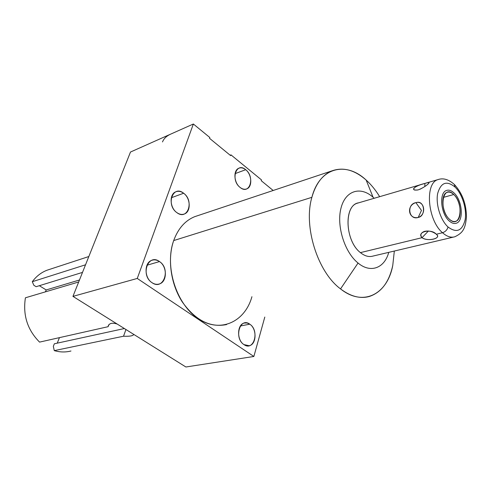 <?xml version="1.0" encoding="UTF-8"?>
<svg xmlns="http://www.w3.org/2000/svg" width="491" height="491" viewBox="0 0 491 491"><rect width="100%" height="100%" fill="white"/><g stroke="black" fill="none" stroke-linecap="round" stroke-linejoin="round"><path stroke-width="0.74" d="M251.926 296.705C244.948 321.93 220.33 333.499 198.407 318.776C176.349 304.445 164.307 266.435 173.691 240.572L311.877 197.327C319.531 167.351 345.91 160.95 366.169 180.08C371.178 184.61 375.676 190.14 379.66 196.676C375.676 190.14 371.178 184.61 366.169 180.08L373.068 197.259L374.173 198.284L373.068 197.259C360.56 185.911 345.314 190.465 340.95 208.319C336.39 226.001 344.621 252.313 358.049 263.035C370.601 273.585 384.57 268.098 388.749 252.356C384.57 268.098 370.601 273.585 358.049 263.035L340.539 288.904C350.451 296.392 359.964 298.939 369.091 296.552C381.2 292.611 389.093 282.221 392.769 265.392L394.328 251.042L392.769 265.392C387.479 294.195 363.254 307.145 340.539 288.904C317.567 272.02 303.26 226.425 311.877 197.327L173.691 240.572C178.123 228.542 185.132 220.576 194.724 216.666L331.916 170.88C322.47 174.839 315.793 183.652 311.877 197.327C303.26 226.425 317.567 272.02 340.539 288.904L358.049 263.035C344.621 252.313 336.39 226.001 340.95 208.319C345.314 190.465 360.56 185.911 373.068 197.259L366.169 180.08C354.625 169.929 343.209 166.86 331.916 170.88M453.518 237.079L372.97 256.081C368.944 257.253 364.758 256.099 360.425 252.62C344.792 240.872 343.743 204.704 358.602 202.838M130.496 152.032L72.944 296.38L185.886 366.992L253.865 356.472L185.886 366.992L72.944 296.38L137.265 278.446L193.362 124.008L209.804 137.498L193.362 124.008L170.61 134.153L193.362 124.008L137.265 278.446L72.944 296.38L130.496 152.032L170.61 134.153L130.496 152.032M264.802 317.057L253.865 356.472L137.265 278.446L253.865 356.472L264.802 317.057M230.911 154.818L261.507 179.921L230.911 154.818L230.647 155.622L209.522 138.302L209.804 137.498L209.522 138.302L230.647 155.622L230.911 154.818M273.174 190.483L261.261 180.719L261.507 179.921L261.261 180.719L273.174 190.483M249.784 324.189C259.813 330.504 253.933 351.795 243.959 344.602C233.642 338.189 239.97 316.683 249.784 324.189L240.387 325.993L249.784 324.189L247.071 322.98L244.328 323.029C236.95 324.361 236.625 340.202 243.959 344.602L249.183 345.732C256.683 344.467 257.057 328.7 249.784 324.189M159.501 261.574C171.095 268.921 163.552 290.96 152.038 282.699C140.082 275.218 148.184 252.963 159.501 261.574L146.944 265.244L159.501 261.574C156.96 259.874 154.413 259.444 151.86 260.298C144.078 262.55 144.151 277.906 152.038 282.699C154.487 284.289 156.93 284.712 159.36 283.958C167.302 281.809 167.333 266.503 159.501 261.574M183.634 193.239C194.522 200.868 187.611 221.067 176.803 212.578C165.584 204.802 172.998 184.444 183.634 193.239L171.328 197.75L183.634 193.239C180.952 191.281 178.331 190.809 175.772 191.815C169.119 194.184 169.757 207.797 176.803 212.578C179.405 214.426 181.934 214.892 184.401 213.978C191.177 211.689 190.631 198.131 183.634 193.239M245.703 169.72C255.338 177.024 249.649 195.51 240.087 187.421C230.187 179.994 236.281 161.379 245.703 169.72L235.06 173.636L245.703 169.72C243.352 167.873 241.069 167.37 238.859 168.223C233.084 170.23 233.857 182.842 240.087 187.421C242.388 189.188 244.604 189.679 246.734 188.894C252.601 186.936 251.895 174.397 245.703 169.72M226.639 324.557C210.105 327.878 195.277 320.273 182.143 301.738C170.653 283.847 167.278 258.831 173.691 240.572M162.503 141.936C163.804 138.615 166.504 136.025 170.61 134.153M455.053 187.071C446.638 180.277 440.838 182.437 437.653 193.552C435.566 204.238 440.513 220.164 448.031 226.989C456.642 233.366 462.35 230.911 465.155 219.637C466.947 209.074 462.283 194.037 455.053 187.071L454.328 184.456L455.053 187.071C446.638 180.277 440.838 182.437 437.653 193.552C435.566 204.238 440.513 220.164 448.031 226.989C456.642 233.366 462.35 230.911 465.155 219.637C466.947 209.074 462.283 194.037 455.053 187.071M449.4 219.207C438.175 209.332 443.017 183.339 453.739 194.534C464.566 204.182 460.3 229.911 449.4 219.207C451.628 221.232 453.739 221.932 455.74 221.318C462.59 219.594 461.147 201.101 453.739 194.534C451.444 192.38 449.253 191.643 447.16 192.325C440.402 194.068 441.9 212.787 449.4 219.207M442.52 232.728C445.417 231.758 447.252 229.843 448.031 226.989C447.252 229.843 445.417 231.758 442.52 232.728C446.859 236.576 450.965 237.926 454.85 236.766C450.965 237.926 446.859 236.576 442.52 232.728C427.563 220.238 424.605 183.094 437.941 179.614L439.187 179.252L437.941 179.614C424.605 183.094 427.563 220.238 442.52 232.728L436.296 234.238L442.52 232.728M422.021 237.693C427.287 241.885 442.336 238.338 436.296 234.238C431.227 228.186 416.159 231.948 422.021 237.693L360.425 252.62L422.021 237.693L428.41 231.016L422.021 237.693C427.931 241.811 441.906 238.528 436.296 234.238L435.953 233.943C432.301 231.329 428.422 230.482 424.322 231.402C420.762 232.918 419.995 235.017 422.021 237.693M360.425 252.62C345.474 241.363 343.534 206.877 357.331 203.213L423.395 183.873M415.895 202.636C406.1 205.373 408.26 219.563 418.191 217.464C426.863 214.72 424.586 200.211 415.895 202.636C406.272 204.219 408.764 220.557 418.191 217.464L421.468 210.424L415.895 202.636L421.468 210.424L418.191 217.464C426.194 216.126 424.654 200.42 416.865 202.439M419.977 189.28C424.85 186.77 427.876 184.604 429.066 182.781C429.116 182.29 427.716 182.505 424.868 183.438L424.856 186.537L424.868 183.438L423.217 183.929C413.95 185.88 409.917 191.38 418.455 189.814C426.642 186.555 432.902 180.314 426.323 183.02L424.868 183.438C419.375 184.653 410.722 188.507 414.502 189.986L417.436 190.06M443.299 197.407L453.739 194.534L443.299 197.407M123.529 336.225C129.741 336.482 133.147 335.875 133.755 334.402L133.712 334.58C132.84 335.924 129.446 336.476 123.529 336.225L54.28 350.623L123.529 336.225L125.941 329.516L123.529 336.225M70.968 351.004C65.524 352.391 59.957 352.262 54.28 350.623L53.335 346.339L54.28 350.623M32.289 281.711L85.532 264.796L32.289 281.711L33.854 285.289L36.138 286.695L33.854 285.289L32.289 281.711C36.297 276.28 41.226 272.45 47.068 270.21L49.665 269.356M25.415 297.791C22.733 315.161 27.453 329.934 39.568 342.11C27.453 329.934 22.733 315.161 25.415 297.791L78.683 281.987L25.415 297.791M39.348 285.707L46.203 289.948L45.405 291.857L46.203 289.948L39.348 285.707M59.436 337.642L57.244 343.154L59.436 337.642M54.354 343.786L53.335 346.339L54.354 343.786L124.376 328.534L54.354 343.786M117.208 324.054C111.936 322.384 108.91 323.262 108.13 326.687L39.568 342.11L108.13 326.687L108.885 324.643L108.13 326.687L108.382 325.465C109.861 323.066 112.801 322.593 117.208 324.054M82.506 272.395L36.138 286.695L82.506 272.395M79.474 279.993L46.203 289.948L79.474 279.993M454.022 192.945C451.419 190.496 448.934 189.661 446.558 190.44C438.917 192.411 440.617 213.603 449.112 220.858C451.622 223.135 454.009 223.927 456.262 223.233C464.02 221.288 462.393 200.377 454.022 192.945M369.091 296.552L365.562 297.245M158.507 284.185L159.36 283.958M426.188 183.057L437.941 179.614C443.232 177.748 448.749 179.411 454.494 184.616C462.369 193.294 466.352 204.103 466.45 217.053C465.358 228.499 463.197 232.783 454.85 236.766M455.74 221.318L455.083 221.478M414.502 189.986L414.901 190.109M47.068 270.21L88.834 256.529"/></g></svg>

